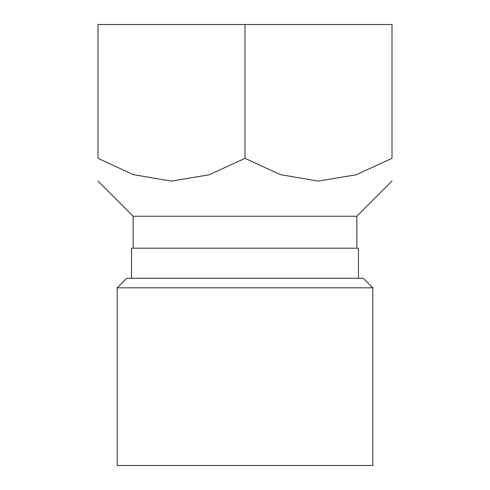 <?xml version="1.0" encoding="UTF-8"?>
<svg xmlns="http://www.w3.org/2000/svg" width="490" height="490" viewBox="0 0 490 490"><rect width="100%" height="100%" fill="white"/><g stroke="black" fill="none" stroke-linecap="round" stroke-linejoin="round"><path stroke-width="0.73" d="M117.171 287.82L117.171 465.5L372.829 465.5L372.829 287.82L117.171 287.82L126.763 278.234L363.237 278.234L372.829 287.82M245 158.344L209.114 174.808L171.231 181.086L133.396 174.642L98 158.344C98 187.995 98 187.995 98 158.344C98 187.995 98 187.995 98 158.344L98 24.5L392 24.5L392 158.344C392 187.995 392 187.995 392 158.344L356.114 174.808L318.231 181.086L280.396 174.642L245 158.344L245 24.5M98 181.086L133.151 216.237L356.849 216.237L392 181.086M133.151 216.237L133.151 248.197M131.553 278.234L131.553 248.197L358.447 248.197L358.447 278.234M356.849 216.237L356.849 248.197"/></g></svg>
